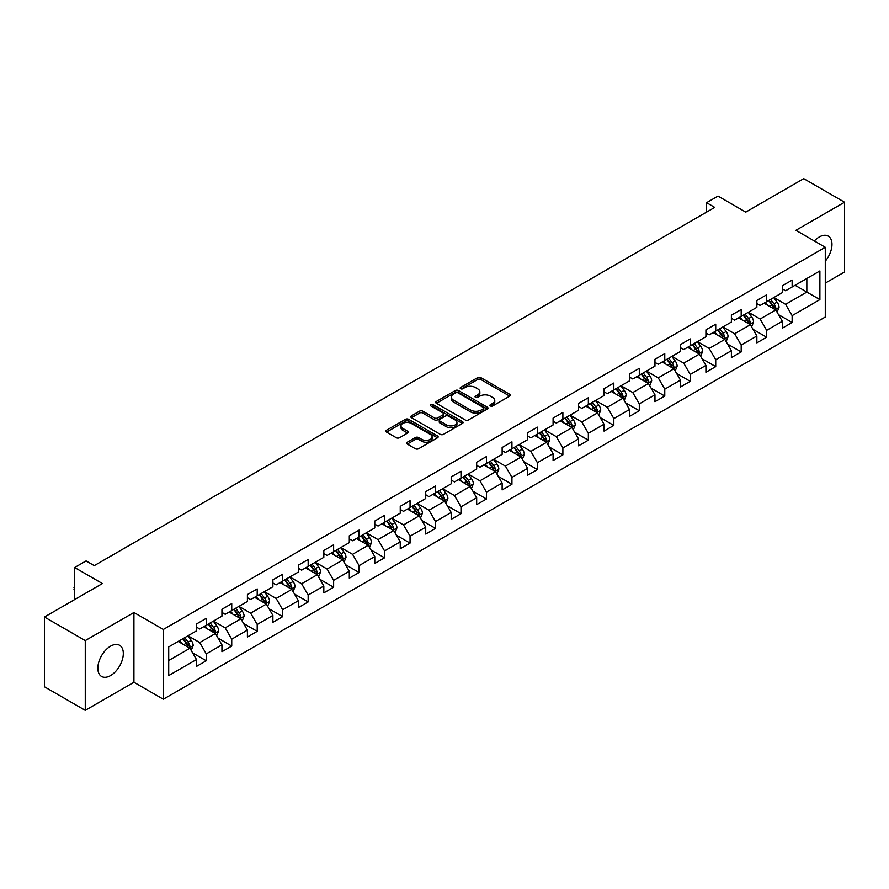 <?xml version="1.0" encoding="UTF-8"?>
<svg xmlns="http://www.w3.org/2000/svg" width="889" height="889" viewBox="0 0 889 889"><rect width="100%" height="100%" fill="white"/><g stroke="black" fill="none" stroke-linecap="round" stroke-linejoin="round"><path stroke-width="1.33" d="M490.428 405.973A1.589 0.911 0 0 0 492.673 405.973L509.697 396.138A2.267 1.311 0 0 0 510.364 395.216A2.267 1.311 0 0 0 509.697 394.283L480.849 377.636A2.267 1.311 0 0 0 477.649 377.636L460.613 387.46A1.589 0.911 0 0 0 460.158 388.115A1.589 0.911 0 0 0 460.613 388.76A1.589 0.911 0 0 0 462.858 388.76L465.069 387.482A7.256 4.189 0 0 1 475.326 387.482L477.726 388.871A7.256 4.189 0 0 1 479.849 391.838A7.256 4.189 0 0 1 477.726 394.794L475.526 396.072A1.589 0.911 0 0 0 475.059 396.716A1.589 0.911 0 0 0 475.526 397.361A1.589 0.911 0 0 0 477.771 397.361L479.971 396.094A7.256 4.189 0 0 1 490.228 396.094L492.628 397.483A7.256 4.189 0 0 1 494.762 400.439A7.256 4.189 0 0 1 492.628 403.406L490.428 404.673A1.589 0.911 0 0 0 489.961 405.317A1.589 0.911 0 0 0 490.428 405.973L490.428 404.673M110.58 675.562A18.013 10.401 120 0 0 122.349 659.694A18.013 10.401 120 0 0 119.582 645.258A18.013 10.401 120 0 0 110.58 646.147A18.013 10.401 120 0 0 98.812 662.016A18.013 10.401 120 0 0 101.579 676.451A18.013 10.401 120 0 0 110.58 675.562M825.281 261.177A18.013 10.401 120 0 0 828.248 236.118A18.013 10.401 120 0 0 819.236 237.007A18.013 10.401 120 0 0 814.346 240.963M407.284 442.222A2.267 1.311 0 0 0 406.617 443.144A2.267 1.311 0 0 0 407.284 444.067L415.385 448.745A2.267 1.311 0 0 0 418.586 448.745L437.499 437.821A2.267 1.311 0 0 0 438.166 436.899A2.267 1.311 0 0 0 437.499 435.977L408.651 419.319A2.267 1.311 0 0 0 405.44 419.319L386.526 430.232A2.267 1.311 0 0 0 385.87 431.165A2.267 1.311 0 0 0 386.526 432.087L396.305 437.732A2.267 1.311 0 0 0 399.517 437.732L407.607 433.054A2.267 1.311 0 0 0 408.273 432.132A2.267 1.311 0 0 0 407.607 431.209L402.761 428.409A6.067 3.5 0 0 1 400.983 425.931A6.067 3.5 0 0 1 404.728 422.697A6.067 3.5 0 0 1 411.329 423.464L430.32 434.421A6.067 3.5 0 0 1 432.098 436.899A6.067 3.5 0 0 1 428.354 440.133A6.067 3.5 0 0 1 421.753 439.377L418.586 437.544A2.267 1.311 0 0 0 415.385 437.544L407.284 442.222L407.284 444.067M825.281 283.102L844.55 271.978L844.55 202.225L803.734 178.656L745.76 212.115L718.001 196.091L706.577 202.692L714.734 207.404L94.256 565.637L86.089 560.926L74.654 567.526L74.654 599.575M85.266 640.58L85.266 710.344L133.928 682.252L133.928 612.488L85.266 640.58L44.45 617.022L102.413 583.551L74.654 567.526M133.928 612.488L163.32 629.456L825.281 247.286L825.281 317.04L163.32 699.221L163.32 629.456M844.55 202.225L795.888 230.318L825.281 247.286M465.225 419.964A2.267 1.311 0 0 0 468.436 419.964L487.339 409.051A2.267 1.311 0 0 0 488.005 408.118A2.267 1.311 0 0 0 487.339 407.195L458.491 390.538A2.267 1.311 0 0 0 455.29 390.538L436.377 401.461A2.267 1.311 0 0 0 435.71 402.384A2.267 1.311 0 0 0 436.377 403.306L465.225 419.964M431.476 406.317A1.589 0.911 0 0 1 433.087 406.54L433.087 404.651L462.424 421.586A2.267 1.311 0 0 1 463.08 422.508A2.267 1.311 0 0 1 462.424 423.431L443.511 434.354A2.267 1.311 0 0 1 440.299 434.354L411.451 417.697L411.451 415.852A2.267 1.311 0 0 0 410.785 416.774A2.267 1.311 0 0 0 411.451 417.697M411.451 415.852L419.552 411.174A2.267 1.311 0 0 1 422.753 411.174L434.454 417.93A2.267 1.311 0 0 0 437.655 417.93L443.033 414.83A2.267 1.311 0 0 0 443.689 413.907A2.267 1.311 0 0 0 443.033 412.974L430.843 405.951A1.589 0.911 0 0 1 430.387 405.295A1.589 0.911 0 0 1 431.365 404.451A1.589 0.911 0 0 1 433.087 404.651M85.266 710.344L44.45 686.775L44.45 617.022M192.635 652.893L206.27 660.76L206.27 653.882L221.939 644.825L221.939 651.715L231.74 646.059L231.74 639.169L247.409 630.123L247.409 637.002L257.21 631.346L257.21 624.467L272.89 615.41L272.89 622.3L282.68 616.644L282.68 609.754L298.36 600.708L298.36 607.587L308.161 601.931L308.161 595.052L323.829 586.007L323.829 592.885L333.631 587.229L333.631 580.35L349.299 571.294L349.299 578.183L359.1 572.527L359.1 565.637L374.78 556.592L374.78 563.47L384.57 557.814L384.57 550.936L400.25 541.879L400.25 548.769L410.051 543.112L410.051 536.223L425.72 527.177L425.72 534.056L435.521 528.399L435.521 521.521L451.19 512.475L451.19 519.354L460.991 513.698L460.991 506.819L476.671 497.762L476.671 504.641L486.461 498.985L486.461 492.106L502.141 483.06L502.141 489.939L511.942 484.283L511.942 477.404L527.61 468.347L527.61 475.237L537.412 469.581L537.412 462.691L553.08 453.646L553.08 460.524L562.881 454.868L562.881 447.989L578.561 438.933L578.561 445.822L588.351 440.166L588.351 433.276L604.031 424.231L604.031 431.109L613.832 425.453L613.832 418.575L629.501 409.529L629.501 416.408L639.302 410.751L639.302 403.873L654.971 394.816L654.971 401.706L664.772 396.05L664.772 389.16L680.452 380.114L680.452 386.993L690.242 381.337L690.242 374.458L705.922 365.401L705.922 372.291L715.723 366.635L715.723 359.745L731.391 350.699L731.391 357.578L741.193 351.922L741.193 345.043L756.861 335.998L756.861 342.876L766.662 337.22L766.662 330.341L782.342 321.285L782.342 328.163L792.132 322.507L792.132 315.628L819.891 299.604L819.891 270.945L806.834 278.49L806.834 292.059L819.891 299.604M206.27 660.76L196.469 666.417L196.469 659.538L168.71 675.562L168.71 646.903L196.469 630.879L196.469 623.989L206.27 618.333L206.27 625.223L221.939 616.166L221.939 609.287L231.74 603.631L231.74 610.51L247.409 601.464L247.409 594.585L257.21 588.929L257.21 595.808L272.89 586.751L272.89 579.872L282.68 574.216L282.68 581.095L298.36 572.049L298.36 565.171L308.161 559.514L308.161 566.393L323.829 557.347L323.829 550.458L333.631 544.801L333.631 551.691L349.299 542.634L349.299 535.756L359.1 530.1L359.1 536.978L374.78 527.933L374.78 521.054L384.57 515.398L384.57 522.276L400.25 513.22L400.25 506.341L410.051 500.685L410.051 507.563L425.72 498.518L425.72 491.639L435.521 485.983L435.521 492.862L451.19 483.816L451.19 476.926L460.991 471.27L460.991 478.16L476.671 469.103L476.671 462.224L486.461 456.568L486.461 463.447L502.141 454.401L502.141 447.511L511.942 441.855L511.942 448.745L527.61 439.688L527.61 432.81L537.412 427.153L537.412 434.032L553.08 424.986L553.08 418.108L562.881 412.452L562.881 419.33L578.561 410.274L578.561 403.395L588.351 397.739L588.351 404.617L604.031 395.572L604.031 388.693L613.832 383.037L613.832 389.915L629.501 380.87L629.501 373.98L639.302 368.324L639.302 375.214L654.971 366.157L654.971 359.278L664.772 353.622L664.772 360.501L680.452 351.455L680.452 344.576L690.242 338.92L690.242 345.799L705.922 336.742L705.922 329.863L715.723 324.207L715.723 331.086L731.391 322.04L731.391 315.162L741.193 309.505L741.193 316.384L756.861 307.338L756.861 300.449L766.662 294.792L766.662 301.682L782.342 292.625L782.342 285.747L792.132 280.091L792.132 286.969L819.891 270.945M203.659 626.723L215.405 633.513L199.736 642.569L187.979 635.779M196.469 627.101L199.736 628.99L206.27 625.223M199.736 642.569L206.27 653.882M215.405 633.513L221.939 644.825M229.129 612.021L240.886 618.811L225.206 627.856L213.449 621.067M221.939 612.399L225.206 614.288L231.74 610.51M225.206 627.856L231.74 639.169M240.886 618.811L247.409 630.123M254.598 597.319L266.356 604.098L250.676 613.154L238.919 606.365M247.409 597.697L250.676 599.575L257.21 595.808M250.676 613.154L257.21 624.467M266.356 604.098L272.89 615.41M280.068 582.606L291.825 589.396L276.157 598.441L264.4 591.663M272.89 582.984L276.157 584.873L282.68 581.095M276.157 598.441L282.68 609.754M291.825 589.396L298.36 600.708M305.538 567.904L317.295 574.694L301.627 583.74L289.87 576.95M298.36 568.282L301.627 570.16L308.161 566.393M301.627 583.74L308.161 595.052M317.295 574.694L323.829 586.007M331.019 553.191L342.776 559.981L327.096 569.038L315.339 562.248M323.829 553.569L327.096 555.458L333.631 551.691M327.096 569.038L333.631 580.35M342.776 559.981L349.299 571.294M356.489 538.49L368.246 545.279L352.566 554.325L340.809 547.535M349.299 538.867L352.566 540.756L359.1 536.978M352.566 554.325L359.1 565.637M368.246 545.279L374.78 556.592M381.959 523.788L393.716 530.566L378.047 539.623L366.29 532.833M374.78 524.154L378.047 526.044L384.57 522.276M378.047 539.623L384.57 550.936M393.716 530.566L400.25 541.879M407.429 509.075L419.186 515.864L403.517 524.91L391.76 518.131M400.25 509.453L403.517 511.342L410.051 507.563M403.517 524.91L410.051 536.223M419.186 515.864L425.72 527.177M432.91 494.373L444.667 501.163L428.987 510.208L417.23 503.418M425.72 494.751L428.987 496.629L435.521 492.862M428.987 510.208L435.521 521.521M444.667 501.163L451.19 512.475M458.38 479.66L470.137 486.45L454.457 495.506L442.7 488.717M451.19 480.038L454.457 481.927L460.991 478.16M454.457 495.506L460.991 506.819M470.137 486.45L476.671 497.762M483.849 464.958L495.606 471.748L479.938 480.793L468.181 474.004M476.671 465.336L479.938 467.214L486.461 463.447M479.938 480.793L486.461 492.106M495.606 471.748L502.141 483.06M509.319 450.245L521.076 457.035L505.408 466.092L493.651 459.302M502.141 450.623L505.408 452.512L511.942 448.745M505.408 466.092L511.942 477.404M521.076 457.035L527.61 468.347M534.8 435.543L546.557 442.333L530.877 451.379L519.12 444.589M527.61 435.921L530.877 437.81L537.412 434.032M530.877 451.379L537.412 462.691M546.557 442.333L553.08 453.646M560.27 420.841L572.027 427.62L556.347 436.677L544.59 429.887M553.08 421.219L556.347 423.097L562.881 419.33M556.347 436.677L562.881 447.989M572.027 427.62L578.561 438.933M585.74 406.129L597.497 412.918L581.828 421.964L570.071 415.185M578.561 406.506L581.828 408.395L588.351 404.617M581.828 421.964L588.351 433.276M597.497 412.918L604.031 424.231M611.21 391.427L622.967 398.216L607.298 407.262L595.541 400.472M604.031 391.805L607.298 393.683L613.832 389.915M607.298 407.262L613.832 418.575M622.967 398.216L629.501 409.529M636.691 376.714L648.448 383.503L632.768 392.56L621.011 385.77M629.501 377.092L632.768 378.981L639.302 375.214M632.768 392.56L639.302 403.873M648.448 383.503L654.971 394.816M662.161 362.012L673.918 368.802L658.238 377.847L646.481 371.057M654.971 362.39L658.238 364.279L664.772 360.501M658.238 377.847L664.772 389.16M673.918 368.802L680.452 380.114M687.63 347.31L699.387 354.089L683.719 363.145L671.962 356.356M680.452 347.688L683.719 349.566L690.242 345.799M683.719 363.145L690.242 374.458M699.387 354.089L705.922 365.401M713.1 332.597L724.857 339.387L709.189 348.432L697.432 341.654M705.922 332.975L709.189 334.864L715.723 331.086M709.189 348.432L715.723 359.745M724.857 339.387L731.391 350.699M738.581 317.895L750.338 324.685L734.658 333.731L722.901 326.941M731.391 318.273L734.658 320.151L741.193 316.384M734.658 333.731L741.193 345.043M750.338 324.685L756.861 335.998M764.051 303.182L775.808 309.972L760.128 319.029L748.371 312.239M756.861 303.56L760.128 305.449L766.662 301.682M760.128 319.029L766.662 330.341M775.808 309.972L782.342 321.285M795.077 285.269L806.834 292.059L785.609 304.316L773.852 297.526M782.342 288.858L785.609 290.747L792.132 286.969M785.609 304.316L792.132 315.628M133.928 682.252L163.32 699.221M706.577 202.692L706.577 212.115M168.71 660.483L189.935 648.225L178.178 641.436M189.935 648.225L196.469 659.538M778.497 314.639L792.132 322.507M753.027 329.352L766.662 337.22M727.558 344.054L741.193 351.922M702.088 358.756L715.723 366.635M676.607 373.469L690.242 381.337M651.137 388.171L664.772 396.05M625.667 402.884L639.302 410.751M600.197 417.586L613.832 425.453M574.716 432.287L588.351 440.166M549.246 447L562.881 454.868M523.777 461.702L537.412 469.581M498.307 476.415L511.942 484.283M472.826 491.117L486.461 498.985M447.356 505.83L460.991 513.698M421.886 520.532L435.521 528.399M396.416 535.234L410.051 543.112M370.935 549.947L384.57 557.814M345.465 564.648L359.1 572.527M319.996 579.361L333.631 587.229M294.526 594.063L308.161 601.931M269.045 608.765L282.68 616.644M243.575 623.478L257.21 631.346M218.105 638.18L231.74 646.059M491.061 406.195L492.628 405.284A7.256 4.189 0 0 0 494.762 402.328L494.762 400.439M479.849 391.838L479.849 393.716A7.256 4.189 0 0 1 477.726 396.683L476.16 397.583M509.697 394.283L509.697 396.138L480.849 379.514A2.267 1.311 0 0 0 477.649 379.514L461.247 388.982M487.339 407.195L487.339 409.051L458.491 392.427A2.267 1.311 0 0 0 455.29 392.427L436.41 403.328L436.377 401.461M483.338 408.773A1.589 0.911 0 0 0 483.805 408.118A1.589 0.911 0 0 0 483.338 407.473L458.013 392.849A1.589 0.911 0 0 0 455.768 392.849L453.446 394.194A7.256 4.189 0 0 0 451.323 397.161A7.256 4.189 0 0 0 453.446 400.117L470.759 410.107A7.256 4.189 0 0 0 481.016 410.107L483.338 408.773L483.338 410.651A1.589 0.911 0 0 0 483.805 410.007L483.805 408.118M451.323 397.161L451.323 399.039A7.256 4.189 0 0 0 453.446 402.006L453.446 400.117M483.338 410.651L481.016 411.996A7.256 4.189 0 0 1 470.759 411.996L453.446 402.006M411.485 417.719L419.552 413.063L419.552 411.174M443.689 413.907L443.689 415.785A2.267 1.311 0 0 1 443.033 416.719L437.655 419.819A2.267 1.311 0 0 1 434.454 419.819L422.753 413.063A2.267 1.311 0 0 0 419.552 413.063M433.087 406.54L462.391 423.453M446.589 424.942A6.067 3.5 0 0 0 453.201 425.698A6.067 3.5 0 0 0 456.946 422.464A6.067 3.5 0 0 0 455.168 419.986L448.478 416.13A2.267 1.311 0 0 0 445.267 416.13L439.899 419.23A2.267 1.311 0 0 0 439.244 420.153A2.267 1.311 0 0 0 439.899 421.075L446.589 424.942L446.589 426.82A6.067 3.5 0 0 0 453.201 427.587A6.067 3.5 0 0 0 456.946 424.353L456.946 422.464M439.244 420.153L439.244 422.031A2.267 1.311 0 0 0 439.899 422.964L439.899 421.075M446.589 426.82L439.899 422.964M432.098 436.899L432.098 438.788A6.067 3.5 0 0 1 428.354 442.022A6.067 3.5 0 0 1 421.753 441.255L418.586 439.433A2.267 1.311 0 0 0 415.385 439.433L407.318 444.089M400.983 425.931L400.983 427.82A6.067 3.5 0 0 0 402.761 430.298L402.761 428.409M407.573 433.076L402.761 430.298M437.466 437.844L408.651 421.208A2.267 1.311 0 0 0 405.44 421.208L386.559 432.11L386.526 430.232M777.097 312.206L779.042 307.316A6.123 3.534 -120 0 0 777.086 302.104L773.719 297.604M767.84 305.372L765.551 302.316M774.864 309.428L775.73 307.572A6.123 3.534 -120 0 0 773.986 303.894L770.619 299.393M769.085 300.282L772.819 305.271A3.123 1.8 60 0 1 773.386 306.216L775.73 307.572M768.652 300.526L772.03 305.027A6.123 3.534 60 0 1 773.774 308.705M751.627 326.919L753.572 322.018A6.123 3.534 -120 0 0 751.616 316.806L748.249 312.317M742.371 320.084L740.081 317.029M749.383 324.129L750.26 322.285A6.123 3.534 -120 0 0 748.516 318.606L745.138 314.106M743.604 314.984L747.349 319.984A3.123 1.8 60 0 1 747.916 320.929L750.26 322.285M743.182 315.239L746.549 319.729A6.123 3.534 60 0 1 748.305 323.418M726.146 341.62L728.091 336.731A6.123 3.534 -120 0 0 726.146 331.519L722.768 327.019M716.901 334.786L714.612 331.73M723.913 338.842L724.791 336.987A6.123 3.534 -120 0 0 723.035 333.308L719.668 328.808M718.134 329.697L721.879 334.686A3.123 1.8 60 0 1 722.446 335.631L724.791 336.987M717.712 329.941L721.079 334.442A6.123 3.534 60 0 1 722.835 338.12M700.676 356.322L702.621 351.433A6.123 3.534 -120 0 0 700.665 346.221L697.298 341.72M691.42 349.499L689.131 346.443M698.443 353.544L699.321 351.7A6.123 3.534 -120 0 0 697.565 348.01L694.198 343.521M692.664 344.399L696.398 349.388A3.123 1.8 60 0 1 696.965 350.344L699.321 351.7M692.242 344.643L695.609 349.144A6.123 3.534 60 0 1 697.354 352.822M675.207 371.035L677.151 366.146A6.123 3.534 -120 0 0 675.196 360.934L671.828 356.433M665.95 364.201L663.661 361.145M672.973 368.257L673.84 366.401A6.123 3.534 -120 0 0 672.095 362.723L668.728 358.223M667.195 359.112L670.928 364.101A3.123 1.8 60 0 1 671.495 365.046L673.84 366.401M666.761 359.356L670.139 363.857A6.123 3.534 60 0 1 671.884 367.535M649.737 385.737L651.681 380.848A6.123 3.534 -120 0 0 649.726 375.636L646.359 371.135M640.48 378.903L638.191 375.847M647.492 382.959L648.37 381.103A6.123 3.534 -120 0 0 646.625 377.425L643.247 372.924M641.714 373.813L645.458 378.803A3.123 1.8 60 0 1 646.025 379.747L648.37 381.103M641.291 374.058L644.658 378.558A6.123 3.534 60 0 1 646.414 382.237M624.256 400.45L626.2 395.549A6.123 3.534 -120 0 0 624.256 390.338L620.878 385.848M615.01 393.616L612.721 390.56M622.022 397.661L622.9 395.816A6.123 3.534 -120 0 0 621.144 392.138L617.777 387.637M616.244 388.515L619.989 393.516A3.123 1.8 60 0 1 620.555 394.46L622.9 395.816M615.821 388.771L619.189 393.26A6.123 3.534 60 0 1 620.944 396.95M598.786 415.152L600.731 410.262A6.123 3.534 -120 0 0 598.775 405.051L595.408 400.55M589.529 408.318L587.24 405.262M596.552 412.374L597.43 410.518A6.123 3.534 -120 0 0 595.674 406.84L592.307 402.339M590.774 403.228L594.508 408.218A3.123 1.8 60 0 1 595.074 409.162L597.43 410.518M590.352 403.473L593.719 407.973A6.123 3.534 60 0 1 595.463 411.651M573.316 429.865L575.261 424.964A6.123 3.534 -120 0 0 573.305 419.752L569.938 415.252M564.059 423.031L561.77 419.975M571.082 427.076L571.96 425.231A6.123 3.534 -120 0 0 570.205 421.542L566.838 417.052M565.304 417.93L569.038 422.92A3.123 1.8 60 0 1 569.605 423.875L571.96 425.231M564.871 418.174L568.249 422.675A6.123 3.534 60 0 1 569.993 426.353M547.846 444.567L549.791 439.677A6.123 3.534 -120 0 0 547.835 434.465L544.468 429.965M538.59 437.732L536.3 434.677M545.602 441.789L546.479 439.933A6.123 3.534 -120 0 0 544.735 436.255L541.357 431.754M539.823 432.643L543.568 437.632A3.123 1.8 60 0 1 544.135 438.577L546.479 439.933M539.401 432.887L542.768 437.388A6.123 3.534 60 0 1 544.524 441.066M522.376 459.269L524.31 454.379A6.123 3.534 -120 0 0 522.365 449.167L518.987 444.667M513.12 452.434L510.831 449.378M520.132 456.49L521.01 454.646A6.123 3.534 -120 0 0 519.254 450.956L515.887 446.456M514.353 447.345L518.098 452.334A3.123 1.8 60 0 1 518.665 453.279L521.01 454.646M513.931 447.589L517.298 452.09A6.123 3.534 60 0 1 519.054 455.768M496.895 473.981L498.84 469.081A6.123 3.534 -120 0 0 496.884 463.88L493.517 459.38M487.639 467.147L485.35 464.091M494.662 471.203L495.54 469.348A6.123 3.534 -120 0 0 493.784 465.669L490.417 461.169M488.883 462.058L492.617 467.047A3.123 1.8 60 0 1 493.184 467.992L495.54 469.348M488.461 462.302L491.828 466.803A6.123 3.534 60 0 1 493.573 470.481M471.426 488.683L473.37 483.794A6.123 3.534 -120 0 0 471.414 478.582L468.047 474.081M462.169 481.849L459.88 478.793M469.192 485.905L470.07 484.049A6.123 3.534 -120 0 0 468.314 480.371L464.947 475.871M463.413 476.76L467.147 481.749A3.123 1.8 60 0 1 467.714 482.694L470.07 484.049M462.98 477.004L466.358 481.505A6.123 3.534 60 0 1 468.103 485.183M445.956 503.396L447.9 498.496A6.123 3.534 -120 0 0 445.945 493.284L442.578 488.794M436.699 496.562L434.41 493.506M443.711 500.607L444.589 498.762A6.123 3.534 -120 0 0 442.844 495.084L439.466 490.584M437.933 491.461L441.677 496.451A3.123 1.8 60 0 1 442.244 497.407L444.589 498.762M437.51 491.717L440.877 496.206A6.123 3.534 60 0 1 442.633 499.896M420.486 518.098L422.419 513.209A6.123 3.534 -120 0 0 420.475 507.997L417.097 503.496M411.229 511.264L408.94 508.208M418.241 515.32L419.119 513.464A6.123 3.534 -120 0 0 417.363 509.786L413.996 505.285M412.463 506.174L416.208 511.164A3.123 1.8 60 0 1 416.774 512.108L419.119 513.464M412.04 506.419L415.407 510.919A6.123 3.534 60 0 1 417.163 514.598M395.005 532.8L396.95 527.91A6.123 3.534 -120 0 0 394.994 522.699L391.627 518.198M385.748 525.977L383.459 522.921M392.771 530.022L393.649 528.177A6.123 3.534 -120 0 0 391.893 524.488L388.526 519.998M386.993 520.876L390.727 525.866A3.123 1.8 60 0 1 391.293 526.821L393.649 528.177M386.571 521.121L389.938 525.621A6.123 3.534 60 0 1 391.682 529.299M369.535 547.513L371.48 542.623A6.123 3.534 -120 0 0 369.524 537.412L366.157 532.911M360.278 540.679L357.989 537.623M367.301 544.735L368.179 542.879A6.123 3.534 -120 0 0 366.424 539.201L363.056 534.7M361.523 535.589L365.257 540.579A3.123 1.8 60 0 1 365.824 541.523L368.179 542.879M361.09 535.834L364.468 540.334A6.123 3.534 60 0 1 366.212 544.012M344.065 562.215L346.01 557.325A6.123 3.534 -120 0 0 344.054 552.113L340.687 547.613M334.809 555.381L332.519 552.325M341.821 559.437L342.698 557.581A6.123 3.534 -120 0 0 340.954 553.903L337.576 549.402M336.042 550.291L339.787 555.281A3.123 1.8 60 0 1 340.354 556.225L342.698 557.581M335.62 550.535L338.987 555.036A6.123 3.534 60 0 1 340.743 558.714M318.595 576.928L320.529 572.027A6.123 3.534 -120 0 0 318.584 566.815L315.206 562.326M309.339 570.093L307.049 567.038M316.351 574.138L317.229 572.294A6.123 3.534 -120 0 0 315.473 568.616L312.106 564.115M310.572 564.993L314.317 569.993A3.123 1.8 60 0 1 314.884 570.938L317.229 572.294M310.15 565.248L313.517 569.738A6.123 3.534 60 0 1 315.273 573.427M293.114 591.63L295.059 586.74A6.123 3.534 -120 0 0 293.103 581.528L289.736 577.028M283.858 584.795L281.569 581.739M290.881 588.851L291.759 586.996A6.123 3.534 -120 0 0 290.003 583.317L286.636 578.817M285.102 579.706L288.836 584.695A3.123 1.8 60 0 1 289.403 585.64L291.759 586.996M284.68 579.95L288.047 584.451A6.123 3.534 60 0 1 289.792 588.129M267.645 606.342L269.589 601.442A6.123 3.534 -120 0 0 267.633 596.23L264.266 591.73M258.388 599.508L256.099 596.452M265.411 603.553L266.289 601.709A6.123 3.534 -120 0 0 264.533 598.019L261.166 593.53M259.632 594.408L263.366 599.397A3.123 1.8 60 0 1 263.933 600.353L266.289 601.709M259.199 594.652L262.577 599.153A6.123 3.534 60 0 1 264.322 602.831M242.175 621.044L244.119 616.155A6.123 3.534 -120 0 0 242.164 610.943L238.797 606.442M232.918 614.21L230.629 611.154M239.941 618.266L240.808 616.41A6.123 3.534 -120 0 0 239.063 612.732L235.685 608.232M234.151 609.121L237.896 614.11A3.123 1.8 60 0 1 238.463 615.055L240.808 616.41M233.729 609.365L237.096 613.866A6.123 3.534 60 0 1 238.852 617.544M216.705 635.746L218.638 630.857A6.123 3.534 -120 0 0 216.694 625.645L213.316 621.144M207.448 628.912L205.159 625.856M214.46 632.968L215.338 631.123A6.123 3.534 -120 0 0 213.582 627.434L210.215 622.933M208.682 623.822L212.427 628.812A3.123 1.8 60 0 1 212.993 629.756L215.338 631.123M208.259 624.067L211.626 628.567A6.123 3.534 60 0 1 213.382 632.246M191.224 650.459L193.169 645.558A6.123 3.534 -120 0 0 191.213 640.358L187.846 635.857M181.967 643.625L179.678 640.569M188.99 647.681L189.868 645.825A6.123 3.534 -120 0 0 188.112 642.147L184.745 637.646M183.212 638.535L186.946 643.525A3.123 1.8 60 0 1 187.512 644.469L189.868 645.825M182.79 638.78L186.157 643.28A6.123 3.534 60 0 1 187.912 646.959M74.654 590.663L73.976 589.563L74.654 587.285M74.654 588.074L73.976 587.685M492.628 405.284L492.628 403.406M475.526 397.361L475.526 396.072M477.726 396.683L477.726 394.794M460.613 388.76L460.613 387.46M477.649 379.514L477.649 377.636M480.849 379.514L480.849 377.636M455.29 392.427L455.29 390.538M458.491 392.427L458.491 390.538M470.759 411.996L470.759 410.107M481.016 411.996L481.016 410.107M422.753 413.063L422.753 411.174M434.454 419.819L434.454 417.93M437.655 419.819L437.655 417.93M443.033 416.719L443.033 414.83M462.424 423.431L462.424 421.586M415.385 439.433L415.385 437.544M418.586 439.433L418.586 437.544M421.753 441.255L421.753 439.377M407.607 433.054L407.607 431.209M405.44 421.208L405.44 419.319M408.651 421.208L408.651 419.319M437.499 437.821L437.499 435.977M775.208 309.628L778.997 307.438M773.986 303.894L777.086 302.104M769.63 306.405L772.03 305.027M749.727 324.329L753.528 322.14M748.516 318.606L751.616 316.806M744.16 321.118L746.549 319.729M724.257 339.042L728.058 336.842M723.035 333.308L726.146 331.519M718.69 335.82L721.079 334.442M698.787 353.744L702.577 351.555M697.565 348.01L700.665 346.221M693.209 350.533L695.609 349.144M673.317 368.446L677.107 366.257M672.095 362.723L675.196 360.934M667.739 365.235L670.139 363.857M647.837 383.159L651.637 380.97M646.625 377.425L649.726 375.636M642.269 379.936L644.658 378.558M622.367 397.861L626.167 395.672M621.144 392.138L624.256 390.338M616.799 394.649L619.189 393.26M596.897 412.574L600.686 410.374M595.674 406.84L598.775 405.051M591.318 409.351L593.719 407.973M571.427 427.276L575.216 425.086M570.205 421.542L573.305 419.752M565.849 424.064L568.249 422.675M545.946 441.989L549.746 439.788M544.735 436.255L547.835 434.465M540.379 438.766L542.768 437.388M520.476 456.69L524.277 454.501M519.254 450.956L522.365 449.167M514.909 453.468L517.298 452.09M495.006 471.392L498.796 469.203M493.784 465.669L496.884 463.88M489.428 468.181L491.828 466.803M469.536 486.105L473.326 483.916M468.314 480.371L471.414 478.582M463.958 482.883L466.358 481.505M444.056 500.807L447.856 498.618M442.844 495.084L445.945 493.284M438.488 497.596L440.877 496.206M418.586 515.52L422.386 513.32M417.363 509.786L420.475 507.997M413.018 512.297L415.407 510.919M393.116 530.222L396.905 528.033M391.893 524.488L394.994 522.699M387.537 527.01L389.938 525.621M367.646 544.924L371.435 542.735M366.424 539.201L369.524 537.412M362.067 541.712L364.468 540.334M342.165 559.637L345.965 557.447M340.954 553.903L344.054 552.113M336.598 556.414L338.987 555.036M316.695 574.338L320.496 572.149M315.473 568.616L318.584 566.815M311.128 571.127L313.517 569.738M291.225 589.051L295.015 586.851M290.003 583.317L293.103 581.528M285.647 585.829L288.047 584.451M265.755 603.753L269.545 601.564M264.533 598.019L267.633 596.23M260.177 600.542L262.577 599.153M240.274 618.455L244.075 616.266M239.063 612.732L242.164 610.943M234.707 615.244L237.096 613.866M214.805 633.168L218.605 630.979M213.582 627.434L216.694 625.645M209.237 629.945L211.626 628.567M189.335 647.87L193.135 645.681M188.112 642.147L191.213 640.358M183.767 644.658L186.157 643.28"/></g></svg>
